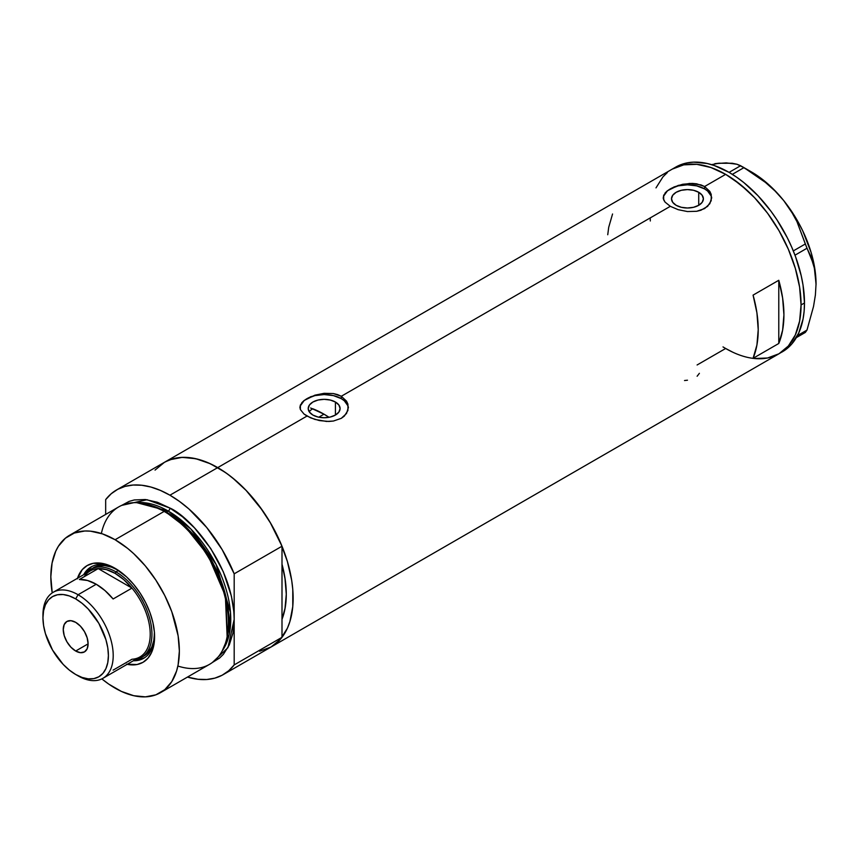 <?xml version="1.0" encoding="UTF-8"?>
<svg xmlns="http://www.w3.org/2000/svg" width="859" height="859" viewBox="0 0 859 859"><rect width="100%" height="100%" fill="white"/><g stroke="black" fill="none" stroke-linecap="round" stroke-linejoin="round"><path stroke-width="1.29" d="M335.429 402.033L335.429 415.047L330.253 417.044L324.154 417.742L318.055 417.044L312.88 415.047A15.945 9.202 180 0 1 308.209 408.54A15.945 9.202 180 0 1 318.055 400.036A15.945 9.202 180 0 1 335.429 402.033L338.886 405.018L340.1 408.54L338.886 412.062L335.429 415.047L335.429 402.033A15.945 9.202 180 0 1 340.1 408.54A15.945 9.202 180 0 1 330.253 417.044A15.945 9.202 180 0 1 312.88 415.047L309.423 412.062L308.209 408.54L309.423 405.018L312.88 402.033L318.055 400.036L324.154 399.328L330.253 400.036L335.429 402.033M309.347 411.568L310.775 410.097L309.347 411.568M312.708 408.744L310.775 410.097L312.708 408.744A96.938 55.964 -120 0 1 323.983 414.178L318.753 417.206L323.983 414.178L329.029 417.302A96.938 55.964 -120 0 0 323.983 414.178L310.614 407.982M698.721 192.287L698.721 205.312L693.546 207.298L687.447 208.007L681.337 207.298L676.162 205.312A15.945 9.202 180 0 1 671.502 198.794A15.945 9.202 180 0 1 681.337 190.29A15.945 9.202 180 0 1 698.721 192.287L702.179 195.272L703.392 198.794L702.179 202.316L698.721 205.312L698.721 192.287A15.945 9.202 180 0 1 703.392 198.794A15.945 9.202 180 0 1 693.546 207.298A15.945 9.202 180 0 1 676.162 205.312L672.715 202.316L671.502 198.794L672.715 195.272L676.162 192.287L681.337 190.29L687.447 189.592L693.546 190.29L698.721 192.287M665.049 193.017L667.293 190.838L674.004 186.972L682.733 184.266L692.15 183.397L696.703 183.826L704.584 186.532L725.662 174.356L733.049 179.048L747.545 190.741L754.513 197.645L767.549 213.215L778.973 230.642L788.347 249.25L795.316 268.319L799.611 287.131L800.695 296.215L801.06 304.956L799.611 321.105L795.316 334.956L788.347 345.994L778.973 353.768A106.634 61.569 -120 0 0 795.316 268.319A106.634 61.569 -120 0 0 725.662 174.356L704.584 186.532L709.835 191.407L711.22 194.402L711.209 200.716L707.601 206.375L700.901 210.251L696.703 211.293L687.447 211.55L678.191 209.682L670.31 206.321L665.038 202.09L663.32 198.687L663.674 195.261L667.293 190.838L678.202 185.426L689.809 183.407L700.901 184.868L704.584 186.532L704.584 188.905A24.235 13.991 0 0 0 678.717 185.748A24.235 13.991 0 0 0 663.234 198.118M711.66 198.225A24.235 13.991 0 0 0 704.584 188.905L704.584 186.532L709.835 191.407L711.681 197.559L709.835 203.712L704.573 208.597L696.703 211.293L687.447 211.55L678.191 209.682L670.31 206.321L341.291 396.267L346.553 401.153L347.927 404.149L347.927 410.452L344.319 416.121L341.281 418.344L333.41 421.039L328.868 421.458L319.441 420.588L310.7 417.893L303.989 414.017L300.382 409.582L299.92 407.284L300.392 404.997L304.011 400.573L314.909 395.172L324.165 393.304L333.421 393.562L341.291 396.267L670.31 206.321L665.038 202.09L663.674 199.836L663.674 195.261M301.767 402.753L304.011 400.573L310.711 396.708L324.165 393.304L333.421 393.562L337.608 394.614L341.291 396.267L341.291 398.64A24.235 13.991 0 0 0 315.425 395.484A24.235 13.991 0 0 0 299.952 407.864M348.367 407.961A24.235 13.991 0 0 0 341.291 398.64L341.291 396.267L346.553 401.153L348.389 407.295L346.553 413.458L341.281 418.344L333.41 421.039L326.517 421.447L314.909 419.428L307.017 416.057L217.735 467.607L307.017 416.057L303.989 414.017L300.382 409.582L300.392 404.997M155.049 470.098L164.423 462.325A106.634 61.569 60 0 1 217.735 467.607A106.634 61.569 60 0 1 287.4 561.571A106.634 61.569 60 0 1 271.057 647.01L259.633 651.24M778.78 343.482L753.075 358.321A106.634 61.569 -120 0 0 753.075 295.12L778.78 280.281A106.634 61.569 60 0 1 778.78 343.482L753.075 358.321L756.919 345.017L758.218 329.684L756.919 312.869L753.075 295.12L778.78 280.281L778.78 343.482L778.78 280.281L782.624 298.03L783.923 314.845L782.624 330.178L778.78 343.482M725.662 348.486L733.049 352.34L725.662 348.486L697.1 364.978M780.659 352.727A106.634 61.569 -120 0 0 782.399 351.793A106.634 61.569 -120 0 0 804.486 302.98L801.06 304.956L799.611 287.131L795.316 268.319L788.347 249.25L778.973 230.642L767.549 213.215L754.513 197.645L740.361 184.524L725.662 174.356A106.634 61.569 -120 0 0 672.339 169.083L683.764 164.853L696.799 164.327L710.951 167.537L725.662 174.356L710.951 167.537L696.799 164.327L683.764 164.853L672.339 169.083A106.634 61.569 60 0 1 754.513 197.645A106.634 61.569 60 0 1 801.06 304.956A106.634 61.569 60 0 1 778.973 353.768L767.549 357.999L754.513 358.514L767.549 357.999L778.973 353.768A106.634 61.569 60 0 1 723.01 346.907M116.609 489.92A106.634 61.569 60 0 1 169.932 495.203L160.343 490.382L150.905 487.042L141.778 485.249L133.113 485.034L125.038 486.398L117.704 489.319L111.208 493.753L105.668 499.627A106.634 61.569 60 0 1 116.609 489.92L164.423 462.325L169.91 459.748L182.194 457.364L195.852 458.717L210.348 463.753L225.133 472.289L232.445 477.765L246.597 490.886L259.633 506.456L271.057 523.883L276.029 533.085L280.431 542.491L287.4 561.571L291.695 580.373L292.779 589.457L292.779 606.518L289.891 621.594L287.4 628.208L280.431 639.236L271.057 647.01A106.634 61.569 -120 0 0 281.999 637.314L281.999 619.307L284.963 608.924L286.283 594.245L284.963 578.043L281.999 564.223A96.938 55.964 60 0 1 281.999 619.307L281.999 637.314L234.185 664.909A106.634 61.569 60 0 1 223.243 674.616A106.634 61.569 60 0 1 187.477 677.075L198.075 679.286L206.751 679.501L214.814 678.138L222.159 675.217L228.655 670.782L234.185 664.909L234.185 573.823L222.159 549.631L206.751 527.544L188.959 509.011L179.52 501.452L169.932 495.203L217.735 467.607A106.634 61.569 -120 0 0 164.423 462.325L675.765 167.097A106.634 61.569 -120 0 1 757.939 195.669A106.634 61.569 -120 0 1 804.486 302.98L803.036 285.156L801.232 275.825L795.584 256.798L791.773 247.274L787.37 237.868L776.912 219.764L770.974 211.239L757.939 195.669L743.797 182.548L736.474 177.072L729.087 172.38L714.377 165.562L707.193 163.489L693.546 162.136L687.189 162.866L675.765 167.097M655.997 187.885L662.965 176.857L667.368 172.541L662.965 176.857L655.997 187.885M612.553 213.998L608.709 227.302L607.742 234.743M347.927 405.813L344.309 400.766L341.291 398.64L333.432 395.612L324.154 394.549L314.877 395.612L307.017 398.64L304 400.766L300.382 405.813M711.209 196.067L707.591 191.02L704.584 188.905L696.713 185.866L687.447 184.803L678.17 185.866L670.31 188.905L667.293 191.02L663.674 196.067M697.121 376.242L699.387 373.321M684.526 380.537L687.479 380.204M650.306 220.978A106.634 61.569 60 0 1 650.252 217.896M796.347 337.619L805.323 332.444L796.347 337.619M711.982 164.584L719.015 163.221L714.817 163.682L726.295 162.888L736.968 164.252L740.63 165.712L729.087 172.38L740.63 165.712L754.943 174.624L765.337 182.333L775.001 190.945L783.709 200.566L790.978 210.788L796.927 221.568L805.323 243.977L793.308 250.914L805.323 243.977L813.548 264.389L815.406 273.699L816.05 283.932L815.395 294.981L813.537 306.416L806.988 330.081L797.485 335.558L806.988 330.081L805.323 332.444L806.988 330.081L813.537 306.416L815.395 294.981L816.05 283.932A91.484 52.818 -120 0 0 783.709 200.566L790.978 210.788L796.927 221.568L806.988 248.251L810.649 255.907L814.611 268.942L816.05 284.544M726.607 163.285L719.015 163.221L732.233 163.253L736.968 164.252L743.958 167.634L732.34 174.345L743.958 167.634L765.337 182.333L775.001 190.945L783.709 200.566A91.484 52.818 -120 0 0 751.357 171.886L768.107 184.094L776.117 191.868L783.709 200.566L797.098 220.172L802.682 230.738L811.121 252.503L813.849 263.326L816.05 283.932A91.484 52.818 -120 0 1 816.05 284.286M794.983 255.187L806.988 248.251L794.983 255.187M801.06 304.956L804.486 302.98L804.121 311.302L803.036 319.129L798.741 332.981L791.773 344.008L787.37 348.324L778.973 353.768L788.347 345.994L795.316 334.956L799.611 321.105L801.06 304.956M116.223 568.991A52.71 30.43 -120 0 0 83.677 574.703A52.71 30.43 60 0 1 90.968 566.994A52.71 30.43 60 0 1 116.223 568.991M77.482 578.279A55.856 32.255 60 0 1 115.095 568.314L126.563 576.904L133.714 584.453L140.157 593.139L145.622 602.621L149.928 612.542L152.891 622.517L154.405 632.149L153.836 645.195L151.581 652.453L147.931 658.23L143.023 662.31L137.043 664.522L126.563 664.19M118.521 570.397L111.498 567.144L104.744 565.609L98.527 565.856L93.073 567.874A50.896 29.378 60 0 1 117.801 569.989M91.569 566.661A52.71 30.43 -120 0 0 84.88 574.005L87.532 570.151L92.171 566.306M271.004 647.042L276.458 643.176L281.999 637.314L234.185 664.909L234.185 619.371C233.315 563.944 188.722 515.937 169.932 508.066A2.427 1.396 -60 0 1 168.214 511.041A2.427 1.396 120 0 0 169.932 508.066L157.39 502.257L145.343 499.519L134.229 499.959L129.161 501.377L121.688 505.393L147.018 499.713L169.932 508.066L182.462 516.731L194.521 527.909L210.691 548.45L223.361 571.89L231.425 596.232L233.884 611.919L234.185 619.371L234.185 573.823L281.999 546.227L281.999 564.223A96.938 55.964 60 0 1 281.999 619.307L281.999 546.227A106.634 61.569 -120 0 0 217.735 467.607L169.932 495.203A106.634 61.569 60 0 1 234.185 573.823L281.999 546.227L269.973 522.025L262.629 510.633L245.889 490.156L236.762 481.405L227.334 473.846L217.735 467.607L208.146 462.776L198.719 459.436L189.592 457.643L180.916 457.428L172.852 458.803L165.508 461.723M226.969 637.507L227.324 635.821A89.357 51.583 -120 0 0 165.551 511.835L164.144 511.406A90.882 52.474 60 0 1 226.969 637.507A90.882 52.474 60 0 1 177.867 666.026M166.378 512.093L186.038 527.093L208.275 554.871L225.53 594.976L227.42 635.327A88.456 51.068 60 0 0 166.378 512.093L168.214 511.041L190.999 529.155L216.038 564.32L230.48 612.306L229.246 634.307L222.288 650.778A88.456 51.068 -120 0 0 222.427 578.536A88.456 51.068 -120 0 0 168.214 511.041L166.378 512.093A88.456 51.068 60 0 0 152.73 505.951L166.378 512.093A1.213 0.698 -60 0 1 166.152 512.189M227.141 636.659L225.38 595.878L207.975 555.215L185.458 527.05L165.551 511.835L151.442 505.532M168.214 511.041L136.785 502.676A88.456 51.068 -120 0 1 168.214 511.041M160.536 692.633L209.585 664.308A90.882 52.474 -120 0 0 223.512 591.486A90.882 52.474 -120 0 0 164.144 511.406L115.095 539.731A90.882 52.474 60 0 1 174.463 619.811A90.882 52.474 60 0 1 160.536 692.633A90.882 52.474 60 0 1 115.095 688.134A90.882 52.474 60 0 1 101.845 678.889L108.792 684.14L121.387 691.409L133.746 695.704L145.386 696.864L155.855 694.824L164.767 689.68L171.768 681.627L176.589 670.976L178.124 664.791L179.359 651.025L178.124 635.843L171.768 611.672L164.767 595.534L155.855 580.104L145.386 565.974L133.746 553.69L127.626 548.386L115.095 539.731L164.144 511.406A90.882 52.474 -120 0 0 118.714 506.907L69.654 535.221A90.882 52.474 60 0 1 115.095 539.731L102.554 533.911L90.506 531.173L84.805 531.002L74.325 533.031L65.424 538.174L58.423 546.227L55.728 551.253L52.066 563.064L50.831 576.829L52.216 592.914A90.882 52.474 60 0 1 69.654 535.221M105.668 499.627L105.668 514.434L105.668 499.627M234.185 619.371L232.95 633.137L229.299 644.948L223.361 654.343L219.603 658.026L212.388 662.482L227.946 647.675L234.185 619.371M281.999 564.223L281.999 619.307L285.209 607.614L286.283 594.245L285.209 579.621L281.999 564.223M77.299 578.869L82.249 569.624L87.167 565.555L93.148 563.332L103.628 563.665L115.095 568.314A55.856 32.255 60 0 1 115.095 568.325A55.856 32.255 60 0 1 154.588 636.734A55.856 32.255 60 0 1 127.164 664.329M101.373 533.514A90.882 52.474 60 0 1 150.615 505.253A90.882 52.474 60 0 1 164.144 511.406L165.551 511.835A89.357 51.583 -120 0 0 152.247 505.79L150.615 505.253M144.87 657.597L139.222 659.691L134.552 660.056A52.71 30.43 -120 0 0 144.269 657.93M154.577 635.424A52.71 30.43 60 0 1 143.678 658.295A52.71 30.43 60 0 1 133.36 660.754A52.71 30.43 -120 0 0 154.577 635.424M154.502 632.729L153.815 640.438L151.764 647.052L148.446 652.314L143.968 656.029A50.896 29.378 60 0 1 142.648 656.706M154.502 633.555A50.896 29.378 60 0 1 143.968 656.029L141.391 657.511A50.896 29.378 60 0 1 135.271 659.648A50.896 29.378 -120 0 0 150.497 621.766A50.896 29.378 -120 0 0 115.954 571.879L115.095 573.361A49.682 28.68 60 0 1 131.975 588.104L113.12 598.981A49.682 28.68 -120 0 0 96.24 584.249L78.083 594.739L75.678 598.895A46.289 26.726 60 0 1 108.406 655.578A46.289 26.726 60 0 1 75.678 674.476L78.083 675.861A49.682 28.68 -120 0 0 113.205 655.578A49.682 28.68 -120 0 0 78.083 594.739A49.682 28.68 60 0 1 110.532 638.516A49.682 28.68 60 0 1 102.919 678.32A49.682 28.68 60 0 1 78.083 675.861L75.678 674.476L82.067 677.44L88.209 678.835L93.867 678.61L98.828 676.774L102.897 673.392L105.915 668.603L107.783 662.59L108.406 655.578L107.783 647.847L105.915 639.676L98.828 623.323L88.209 608.999L82.067 603.308L75.678 598.895L69.3 595.931L63.158 594.535L57.499 594.761L52.539 596.597L48.469 599.979L45.441 604.768L43.584 610.781L42.95 617.793L43.584 625.524L45.441 633.684L52.539 650.048L63.158 664.372L69.3 670.063L75.678 674.476A46.289 26.726 60 0 1 42.95 617.793A46.289 26.726 60 0 1 75.678 598.895L78.083 594.739L96.24 584.249A49.682 28.68 -120 0 0 79.361 579.492L98.216 568.604L131.975 588.104A49.682 28.68 60 0 1 150.218 634.21A49.682 28.68 60 0 1 131.975 659.25L113.12 670.127M75.678 651.025A17.567 10.147 60 0 1 64.2 635.553A17.567 10.147 60 0 1 66.895 621.465A17.567 10.147 60 0 1 75.678 622.335L80.435 626.179L84.461 631.612L87.156 637.818L88.101 643.853L75.678 651.025L70.921 647.192L66.895 641.759L64.2 635.553L63.255 629.507L64.2 624.568L66.895 621.465L70.921 620.681L75.678 622.335A17.567 10.147 60 0 1 87.156 637.818A17.567 10.147 60 0 1 84.461 651.895L80.435 652.679L75.678 651.025L88.101 643.853L87.156 648.803L84.461 651.895A17.567 10.147 60 0 1 75.678 651.025M102.919 678.32L139.931 656.952A49.682 28.68 -120 0 0 131.975 588.104L123.803 579.664L115.095 573.361L106.376 569.603L98.216 568.604A49.682 28.68 60 0 1 115.095 573.361L115.954 571.879A50.896 29.378 60 0 1 149.198 616.73A50.896 29.378 60 0 1 141.391 657.511M118.467 570.43L115.954 571.879L118.467 570.43M85.589 573.597A50.896 29.378 60 0 1 90.506 569.356A50.896 29.378 60 0 1 115.954 571.879A50.896 29.378 -120 0 0 85.589 573.597M84.289 576.647A49.682 28.68 60 0 1 98.216 568.604A49.682 28.68 -120 0 0 90.249 570.902L53.237 592.27A49.682 28.68 60 0 1 78.083 594.739A49.682 28.68 -120 0 0 42.95 615.023L42.95 617.793M42.971 616.44A49.682 28.68 60 0 1 53.237 592.27M131.975 588.104L113.12 598.981L104.959 590.541L96.24 584.249L87.532 580.491L79.361 579.492L98.216 568.604L131.975 588.104M778.973 353.768L223.243 674.616M751.357 171.886L742.316 166.667"/></g></svg>
